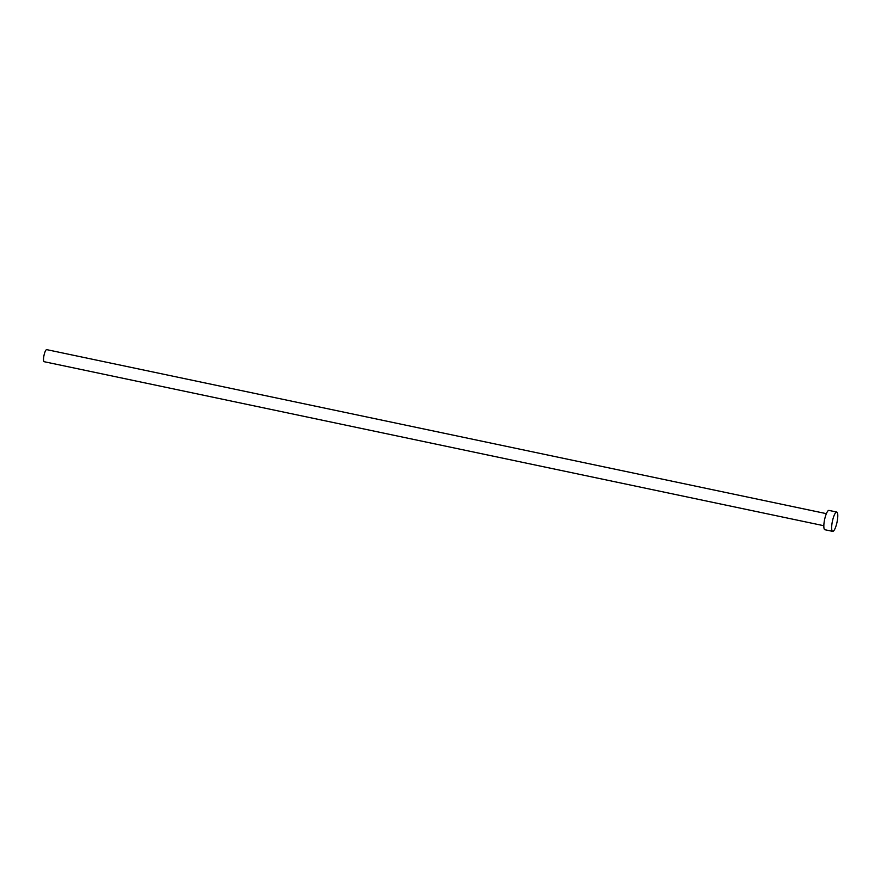 <?xml version="1.0" encoding="UTF-8"?>
<svg xmlns="http://www.w3.org/2000/svg" width="881" height="881" viewBox="0 0 881 881"><rect width="100%" height="100%" fill="white"/><g stroke="black" fill="none" stroke-linecap="round" stroke-linejoin="round"><path stroke-width="1.32" d="M44.303 361.706A6.167 1.476 -78.1 0 1 44.171 361.706A6.167 1.476 -78.1 0 1 44.05 361.651A6.167 1.476 -78.1 0 1 44.061 355.098A6.167 1.476 -78.1 0 1 46.715 349.636A6.167 1.476 -78.1 0 1 46.836 349.68M832.688 531.364L824.88 529.723A9.867 2.357 -78.1 0 1 824.682 529.646A9.867 2.357 -78.1 0 1 824.693 519.151A9.867 2.357 -78.1 0 1 828.944 510.407L836.752 512.059A9.867 2.357 -78.1 0 1 836.95 512.136A9.867 2.357 -78.1 0 1 836.928 522.631A9.867 2.357 -78.1 0 1 832.688 531.364A9.867 2.357 -78.1 0 1 832.49 531.287A9.867 2.357 -78.1 0 1 832.512 520.803A9.867 2.357 -78.1 0 1 836.752 512.059M44.171 361.706L823.834 525.726M46.715 349.636L826.378 513.656"/></g></svg>

